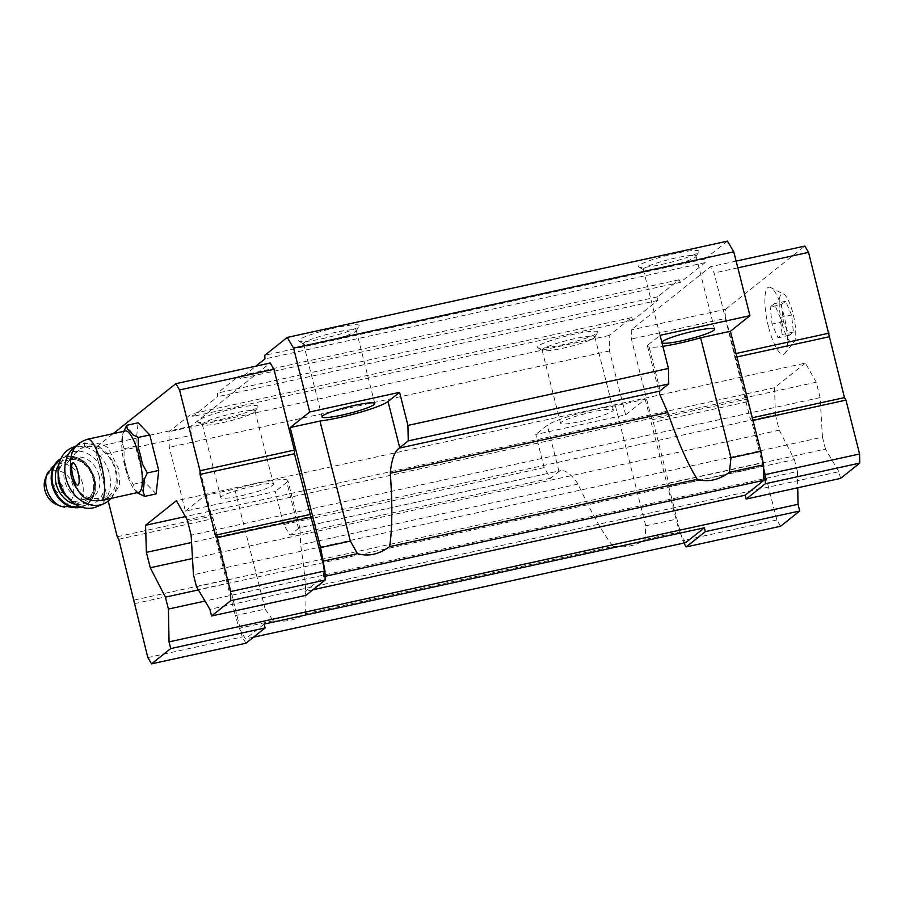 <?xml version="1.0" encoding="UTF-8"?>
<svg xmlns="http://www.w3.org/2000/svg" width="905" height="905" viewBox="0 0 905 905"><rect width="100%" height="100%" fill="white"/><g stroke="black" fill="none" stroke-linecap="round" stroke-linejoin="round"><path stroke-width="0.68" stroke-dasharray="4.53 3.39" d="M781.524 304.533L785.619 301.252L791.57 315.008L793.414 332.045L789.307 335.314L783.368 321.558L781.524 304.533L770.2 307.01L774.295 303.729L780.246 317.485L782.09 334.522L777.983 337.791L772.044 324.035L770.2 307.01M781.875 322.746A25.193 6.471 77.7 0 1 784.375 294.51A25.193 6.471 77.7 0 1 793.787 316.897A25.193 6.471 77.7 0 1 794.579 341.174A25.193 6.471 77.7 0 1 781.875 322.746M75.5 485.917L80.488 492.897C85.149 496.902 90.704 498.791 97.14 498.553L112.186 495.827L119.777 485.793L118.544 468.632L107.955 447.602L99.471 443.065L87.627 445.43L84.12 447.093C78.362 450.011 74.312 454.061 71.981 459.254L70.828 468.315M138.748 492.32A31.392 8.066 77.7 0 1 135.252 490.68A31.392 8.066 77.7 0 1 125.071 467.206A31.392 8.066 77.7 0 1 122.842 433.936A31.392 8.066 77.7 0 1 125.331 430.984M273.333 620.796L239.169 628.274L235.323 615.604L265.12 609.088L273.333 620.796C286.252 622.199 296.953 619.857 305.449 613.771C306.874 597.436 305.257 574.437 300.607 544.787C300.415 532.762 299.86 527.185 298.955 528.056A41.992 5.102 -14.2 0 1 298.503 528.452L289.973 535.251L283.65 524.572L275.278 491.483L185.412 511.133L169.258 447.262L168.964 431.764L191.34 413.924L192.822 416.436L217.505 396.741L217.438 393.098L238.739 376.095L240.232 378.607L255.844 366.163M298.503 528.452L286.817 482.275A41.992 5.102 165.8 0 0 287.88 480.646L299.951 528.339L299.408 527.762L560.568 470.634L299.408 527.762M287.88 480.646A41.992 5.102 165.8 0 0 234.746 489.039L265.12 609.088M613.126 546.473C626.045 547.876 636.758 545.534 645.242 539.448L645.751 525.828L615.377 405.779L645.175 399.263L625.638 414.841L535.783 434.502L544.154 467.591L550.489 478.27L559.007 471.471A41.992 5.102 -14.2 0 1 559.584 471.041C564.833 469.243 570.998 473.587 578.08 484.096C590.886 511.959 602.572 532.751 613.126 546.473L305.449 613.771M550.489 478.27L289.973 535.251M645.175 399.263L679.395 531.982L645.242 539.448M625.638 414.841L609.484 350.97L609.189 335.472L631.566 317.632L633.048 320.144L657.731 300.449L657.664 296.806L678.965 279.803L680.458 282.315L705.142 262.631L705.074 258.977L727.45 241.137M780.551 526.28L776.829 520.002L763.198 466.132L668.818 486.777L668.738 483.134L653.365 422.33L651.872 419.818L631.418 339.013L631.249 329.895L710.448 266.726L714.169 273.005L750.064 418.257L751.557 420.768L763.628 468.485M668.818 486.777L680.888 534.493L679.395 531.982M323.402 564.777L323.628 576.621L304.985 591.497L312.972 589.743M325.065 576.304L323.628 576.621M305.958 595.343L304.985 591.497M840.575 478.406L838.878 471.709L209.881 609.291M838.878 471.709L825.473 449.095L196.476 586.689M825.473 449.095L822.453 437.172L193.455 574.754M822.453 437.172L820.122 397.589L191.125 535.183M820.122 397.589L816.231 382.204L187.233 519.787M816.231 382.204L805.382 363.109L176.373 500.691M805.382 363.109L774.556 387.702L185.401 516.574M774.556 387.702L775.393 414.784L191.555 542.491M775.393 414.784L779.284 430.169L192.494 558.521M779.284 430.169L794.398 459.548L198.387 589.924M794.398 459.548L797.418 471.482L204.994 601.067M797.418 471.482L797.724 487.772M264.147 624.077L245.504 638.953L239.169 628.274M253.491 637.199L245.504 638.953M685.73 542.649L680.888 534.493L683.875 543.057M645.751 525.828L675.549 519.312M544.154 467.591L283.65 524.572M609.484 350.97L169.258 447.262M609.189 335.472L168.964 431.764M220.775 419.513A31.189 3.79 165.8 0 0 257.823 406.843A31.189 3.79 165.8 0 0 226.77 410.316A31.189 3.79 165.8 0 0 197.799 422.024A31.189 3.79 165.8 0 0 220.775 419.513M560.568 345.19A31.189 3.79 165.8 0 0 597.617 332.52A31.189 3.79 165.8 0 0 566.564 335.993A31.189 3.79 165.8 0 0 537.593 347.701A31.189 3.79 165.8 0 0 560.568 345.19M631.566 317.632L191.34 413.924M633.048 320.144L192.822 416.436M657.731 300.449L217.505 396.741M657.664 296.806L217.438 393.098M678.965 279.803L238.739 376.095M680.458 282.315L240.232 378.607M705.142 262.631L264.916 358.923M705.074 258.977L264.848 355.28M661.781 264.441A31.189 3.79 165.8 0 0 698.83 251.771A31.189 3.79 165.8 0 0 667.777 255.244A31.189 3.79 165.8 0 0 638.806 266.964A31.189 3.79 165.8 0 0 661.781 264.441M321.988 338.764A31.189 3.79 165.8 0 0 359.036 326.094A31.189 3.79 165.8 0 0 327.983 329.567A31.189 3.79 165.8 0 0 299.012 341.287A31.189 3.79 165.8 0 0 321.988 338.764M185.412 511.133L204.949 495.555L235.323 615.604M245.945 643.217L242.223 636.939L213.139 518.622L211.646 516.11L191.193 435.305L191.023 426.187L270.222 363.018M737.824 267.823L714.169 273.005M736.127 261.104L710.448 266.726M736.037 353.504L734.611 353.81M736.908 356.966L734.69 357.452M752.293 417.771L750.064 418.257M752.971 420.452L751.557 420.768M776.829 520.002L682.449 540.647M763.198 466.132L763.13 462.489L668.738 483.134M763.13 462.489L747.745 401.684L653.365 422.33M747.745 401.684L746.263 399.173L651.872 419.818M746.263 399.173L725.81 318.368L631.418 339.013M725.81 318.368L725.64 309.25L631.249 329.895M725.64 309.25L804.828 246.07M768.503 326.852A34.39 8.835 77.7 0 1 769.906 287.19A34.39 8.835 77.7 0 1 784.771 318.877A34.39 8.835 77.7 0 1 784.499 353.866A34.39 8.835 77.7 0 1 768.503 326.852M147.832 657.584L242.223 636.939M134.2 603.714L228.592 583.069M134.132 600.072L228.513 579.426M118.747 539.267L213.139 518.622M117.254 536.756L211.646 516.11M108.215 501.053L96.812 455.95L191.193 435.305M96.812 455.95L96.631 446.832L191.023 426.187M96.631 446.832L113.182 433.642M156.135 493.892L144.529 481.788L135.535 446.244L138.148 422.805M323.843 341.909A27.195 3.303 165.8 0 0 356.151 330.857A27.195 3.303 165.8 0 0 356.242 330.416A27.195 3.303 165.8 0 0 329.081 333.888A27.195 3.303 165.8 0 0 303.526 343.764A27.195 3.303 165.8 0 0 303.82 344.104A27.195 3.303 165.8 0 0 323.843 341.909M660.22 390.722L648.534 344.545A41.992 5.102 165.8 0 0 647.482 346.174A41.992 5.102 165.8 0 0 662.856 346.298M663.648 267.586A27.195 3.303 165.8 0 0 695.945 256.534A27.195 3.303 165.8 0 0 696.047 256.092A27.195 3.303 165.8 0 0 668.874 259.565A27.195 3.303 165.8 0 0 643.319 269.43A27.195 3.303 165.8 0 0 643.613 269.781A27.195 3.303 165.8 0 0 663.648 267.586M648.534 344.545L660.084 335.336M615.377 405.779A41.992 5.102 165.8 0 0 575.557 414.422A41.992 5.102 165.8 0 0 547.321 425.293L535.783 434.502M562.435 348.323A27.195 3.303 165.8 0 0 594.732 337.282A27.195 3.303 165.8 0 0 594.834 336.841A27.195 3.303 165.8 0 0 567.661 340.314A27.195 3.303 165.8 0 0 542.106 350.178A27.195 3.303 165.8 0 0 542.4 350.518A27.195 3.303 165.8 0 0 562.435 348.323M580.931 421.436A27.195 3.303 165.8 0 0 613.33 409.954A27.195 3.303 165.8 0 0 586.157 413.427A27.195 3.303 165.8 0 0 560.614 423.291A27.195 3.303 165.8 0 0 580.931 421.436M222.63 422.646A27.195 3.303 165.8 0 0 254.939 411.605A27.195 3.303 165.8 0 0 255.029 411.164A27.195 3.303 165.8 0 0 227.868 414.637A27.195 3.303 165.8 0 0 202.313 424.502A27.195 3.303 165.8 0 0 202.607 424.841A27.195 3.303 165.8 0 0 222.63 422.646M241.137 495.759A27.195 3.303 165.8 0 0 273.536 484.277A27.195 3.303 165.8 0 0 246.364 487.75A27.195 3.303 165.8 0 0 220.809 497.614A27.195 3.303 165.8 0 0 241.137 495.759M286.817 482.275L275.278 491.483M204.949 495.555L234.746 489.039M137.243 492.648A33.1 8.496 77.7 0 1 136.565 492.015A33.1 8.496 77.7 0 1 133.691 488.1L133.103 484.288L128.137 475.261A33.1 8.496 77.7 0 1 125.818 467.263A33.1 8.496 77.7 0 1 123.996 458.88L124.109 448.744L122.277 442.975A33.1 8.496 77.7 0 1 123.476 432.171L123.793 431.323M122.277 442.975L122.842 433.936M127.3 429.117L132.65 434.694M138.205 447.545L142.345 463.926M144.065 479.831L142.866 490.634M139.042 493.689L133.691 488.1M128.137 475.261L123.996 458.88M124.109 448.744L135.535 446.244M133.103 484.288L144.529 481.788M70.929 463.066A27.987 21.901 67 0 0 70.59 465.306M76.835 488.553A27.987 21.901 67 0 0 77.66 489.673M80.488 492.897A27.987 21.901 67 0 0 104.29 499.187A27.987 21.901 67 0 0 113.487 464.865A27.987 21.901 67 0 0 82.389 447.67A27.987 21.901 67 0 0 71.981 459.254M63.09 487.41A5.294 4.14 67 0 0 55.759 483.96A5.294 4.14 67 0 0 57.999 492.773A5.294 4.14 67 0 0 63.09 487.41M56.076 504.3A17.998 14.073 67 0 0 73.034 485.872A17.998 14.073 67 0 0 59.515 470.996A17.998 14.073 67 0 0 45.25 478.847M99.086 475.645A21.992 17.206 67 0 0 73.271 458.066A21.992 17.206 67 0 0 66.042 485.035A21.992 17.206 67 0 0 90.477 498.542A21.992 17.206 67 0 0 99.086 475.645M103.77 474.921A27.987 21.901 67 0 0 65.024 456.663A27.987 21.901 67 0 0 76.823 503.316A27.987 21.901 67 0 0 103.77 474.921M96.767 506.732A31.992 25.023 67 0 0 109.279 473.428A31.992 25.023 67 0 0 71.733 447.851M110.976 498.395A31.992 25.023 67 0 0 116.078 470.532A31.992 25.023 67 0 0 78.531 444.966A31.992 25.023 67 0 0 76.043 446.233M791.57 315.008L780.246 317.485M785.619 301.252L774.295 303.729M793.414 332.045L782.09 334.522M789.307 335.314L777.983 337.791M783.368 321.558L772.044 324.035M84.12 447.093A31.392 8.066 77.7 0 1 87.57 439.242M100.987 500.578A31.392 8.066 77.7 0 1 97.14 498.553M578.08 484.096L300.607 544.787M559.007 471.471L547.321 425.293M60.816 506.381A22.908 17.919 67 0 0 82.4 482.931A22.908 17.919 67 0 0 65.194 463.994A22.908 17.919 67 0 0 47.037 473.982M81.416 507.06A26.392 20.645 67 0 0 83.124 506.449A26.392 20.645 67 0 0 93.453 478.971A26.392 20.645 67 0 0 62.479 457.873A26.392 20.645 67 0 0 60.839 458.677M81.19 506.992A26.392 20.645 67 0 0 83.95 506.099A26.392 20.645 67 0 0 94.267 478.621A26.392 20.645 67 0 0 63.293 457.523A26.392 20.645 67 0 0 60.737 458.892M75.42 504.221A23.994 18.767 67 0 0 93.769 478.326A23.994 18.767 67 0 0 77.887 459.163A23.994 18.767 67 0 0 58.735 464.966M67.694 497.524A21.992 17.206 67 0 0 84.753 500.974A21.992 17.206 67 0 0 93.351 478.078A21.992 17.206 67 0 0 67.536 460.498A21.992 17.206 67 0 0 58.192 475.182M356.151 330.857L359.036 326.094M303.82 344.104L299.012 341.287M303.526 343.764L322.022 416.877M356.242 330.416L374.749 403.528M647.482 346.174L659.541 393.867M695.945 256.534L698.83 251.771M643.613 269.781L638.806 266.964M643.319 269.43L661.827 342.543M696.047 256.092L714.543 329.205M594.732 337.282L597.617 332.52M542.4 350.518L537.593 347.701M542.106 350.178L560.614 423.291M594.834 336.841L613.33 409.954M254.939 411.605L257.823 406.843M202.607 424.841L197.799 422.024M202.313 424.502L220.809 497.614M255.029 411.164L273.536 484.277M135.252 490.68L136.565 492.015M104.29 499.187L112.186 495.827M82.389 447.67L87.638 445.441M60.873 458.609L63.293 457.523C77.864 453.948 88.339 460.883 94.72 478.315C97.321 491.641 93.724 500.895 83.95 506.099L81.484 507.083M73.271 458.066L67.536 460.498C71.438 458.858 75.681 459.174 80.285 461.426C86.541 464.887 90.772 470.521 92.977 478.326C95.002 489.662 92.265 497.207 84.753 500.974L90.477 498.542M76.325 445.894L78.531 444.966M769.906 287.19L784.375 294.51M784.499 353.866L794.579 341.174"/><path stroke-width="1.36" d="M87.57 439.242C76.314 442.952 69.153 450.011 70.828 468.315L75.5 485.917C77.796 490.589 80.149 493.87 82.57 495.759C85.975 499.684 92.118 501.291 100.987 500.578L138.748 492.32A31.392 8.066 77.7 0 0 139.913 459.932A31.392 8.066 77.7 0 0 125.331 430.984L87.57 439.242A31.392 8.066 77.7 0 1 102.152 468.19A31.392 8.066 77.7 0 1 100.987 500.578M729.407 472.308L763.56 464.831L760.788 451.312L730.991 457.828L729.407 472.308C718.808 480.08 708.095 482.422 697.291 479.333C688.004 464.604 678.162 442.341 667.766 412.544L659.564 393.856L659.768 391.118A41.992 5.102 -14.2 0 1 660.22 390.722L668.75 383.924L408.234 440.905L399.716 447.704A41.992 5.102 -14.2 0 1 399.139 448.133C394.365 451.81 391.413 460.181 390.304 473.236C392.532 504.82 392.306 529.278 389.614 546.631C379.003 554.403 368.301 556.745 357.498 553.656L350.348 541.088L320.562 547.604L324.963 570.931L325.133 580.037L305.958 595.343L211.566 615.988L209.881 609.291L196.476 586.689L193.455 574.754L191.125 535.183L187.233 519.787L176.373 500.691L145.558 525.285L146.384 552.367L150.287 567.763L165.4 597.142L168.421 609.065L169.031 641.871L170.728 648.568L265.12 627.923L245.945 643.217L151.554 663.863L147.832 657.584L118.747 539.267L117.254 536.756L108.215 501.053M697.291 479.333L389.614 546.631M255.844 366.163L264.916 358.923L264.848 355.28L287.224 337.429L727.45 241.137L733.774 251.805L749.94 315.687L730.403 331.264L700.606 337.78A41.992 5.102 165.8 0 1 662.856 346.298M760.788 451.312L730.403 331.264M763.56 464.831L763.854 480.329L325.065 576.304M287.224 337.429L293.548 348.097L309.714 411.979L399.569 392.329L407.94 425.418L408.234 440.905M733.774 251.805L293.548 348.097M668.75 383.924L668.456 368.437L407.94 425.418M668.456 368.437L660.084 335.336L749.94 315.687M357.498 553.656L323.334 561.123M763.854 480.329L745.211 495.205L312.972 589.743M736.127 261.104L804.828 246.07L808.561 252.359L844.456 397.612L845.949 400.123L859.58 453.993L859.75 463.1L840.575 478.406L746.184 499.051L745.211 495.205M185.401 516.574L145.558 525.285M191.555 542.491L146.384 552.367M192.494 558.521L150.287 567.763M198.387 589.924L165.4 597.142M204.994 601.067L168.421 609.065M797.724 487.772L798.04 504.289L169.031 641.871M798.04 504.289L799.737 510.986L705.346 531.631L704.373 527.785L264.147 624.077L265.12 627.923M704.373 527.785L685.73 542.649L253.491 637.199M113.182 433.642L175.83 383.663L270.222 363.018L273.944 369.297L294.385 450.102L294.453 453.744L323.402 564.777M320.562 547.604L290.177 427.556L309.714 411.979M763.628 468.485L765.189 474.639L765.359 483.745L746.184 499.051M705.346 531.631L686.171 546.925L683.875 543.057M808.561 252.359L737.824 267.823M829.003 333.164L736.037 353.504M829.071 336.807L736.908 356.966M844.456 397.612L752.293 417.771M845.949 400.123L752.971 420.452M859.58 453.993L765.189 474.639M859.75 463.1L765.359 483.745M799.737 510.986L780.551 526.28L686.171 546.925M175.83 383.663L179.552 389.942L273.944 369.297M179.552 389.942L200.005 470.747L294.385 450.102M200.005 470.747L200.073 474.39L294.453 453.744M200.073 474.39L215.458 535.194L309.838 514.549M215.458 535.194L216.94 537.706L311.331 517.06M216.94 537.706L230.571 591.576L324.963 570.931M230.571 591.576L230.752 600.682L325.133 580.037M230.752 600.682L211.566 615.988M170.728 648.568L151.554 663.863M123.476 432.171L126.711 425.305L138.148 422.805L149.744 434.909L158.737 470.453L156.135 493.892L144.698 496.393L139.042 493.689A33.1 8.496 77.7 0 1 137.243 492.648M350.348 541.088L319.974 421.04A41.992 5.102 165.8 0 0 359.794 412.409A41.992 5.102 165.8 0 0 388.03 401.526L399.569 392.329M342.35 415.022A27.195 3.303 165.8 0 0 374.749 403.528A27.195 3.303 165.8 0 0 347.577 407.001A27.195 3.303 165.8 0 0 322.022 416.877A27.195 3.303 165.8 0 0 342.35 415.022M319.974 421.04L290.177 427.556M730.991 457.828L700.606 337.78M661.962 342.78A27.195 3.303 165.8 0 0 682.144 340.699A27.195 3.303 165.8 0 0 714.543 329.205A27.195 3.303 165.8 0 0 688.388 332.418A27.195 3.303 165.8 0 0 661.838 342.282M126.711 425.305L127.3 429.117A33.1 8.496 77.7 0 1 132.65 434.694L138.307 437.409L138.205 447.545A33.1 8.496 77.7 0 1 142.345 463.926L147.3 472.953L158.737 470.453M147.3 472.953L144.065 479.831A33.1 8.496 77.7 0 1 142.866 490.634L144.698 496.393M138.307 437.409L149.744 434.909M70.59 465.306A27.987 21.901 67 0 0 76.835 488.553M60.816 506.381A22.908 17.919 67 0 1 47.037 473.982L45.25 478.847A17.998 14.073 67 0 0 56.076 504.3L60.816 506.381L81.484 507.083M76.325 445.894L71.733 447.851A31.992 25.023 67 0 0 61.223 487.082A31.992 25.023 67 0 0 96.767 506.732L103.566 503.847A31.992 25.023 67 0 0 110.976 498.395M76.043 446.233A31.992 25.023 67 0 0 65.432 462.557A31.992 25.023 67 0 0 75.307 495.555A31.992 25.023 67 0 0 103.566 503.847M72.875 476.053A11.392 2.93 77.7 0 1 74.267 463.53A11.392 2.93 77.7 0 1 79.074 482.523A11.392 2.93 77.7 0 1 72.875 476.053M659.768 391.118L399.139 448.133M667.766 412.544L390.304 473.236M399.716 447.704L388.03 401.526M60.839 458.677A26.392 20.645 67 0 0 53.802 490.239A26.392 20.645 67 0 0 81.416 507.06M60.737 458.892A26.392 20.645 67 0 0 54.617 489.888A26.392 20.645 67 0 0 81.19 506.992M58.735 464.966A23.994 18.767 67 0 0 57.728 488.564A23.994 18.767 67 0 0 75.42 504.221M58.192 475.182A21.992 17.206 67 0 0 67.694 497.524M47.037 473.982L60.873 458.609"/></g></svg>
